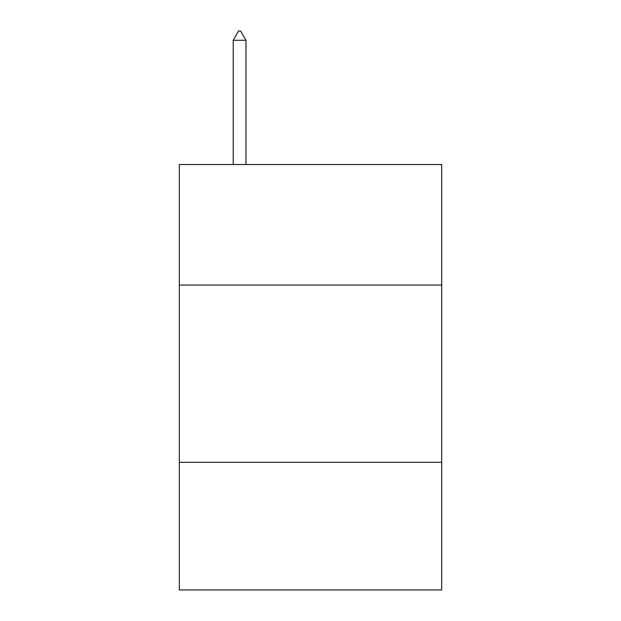 <?xml version="1.0" encoding="UTF-8"?>
<svg xmlns="http://www.w3.org/2000/svg" width="621" height="621" viewBox="0 0 621 621"><rect width="100%" height="100%" fill="white"/><g stroke="black" fill="none" stroke-linecap="round" stroke-linejoin="round"><path stroke-width="0.93" d="M441.678 285.047L441.678 164.503L179.322 164.503L179.322 285.047L441.678 285.047L441.678 589.95L179.322 589.95L179.322 285.047M441.678 462.311L179.322 462.311M245.97 40.272L240.653 31.05L238.526 31.05L233.209 40.272L245.97 40.272L245.97 164.503M233.209 40.272L233.209 164.503"/></g></svg>
